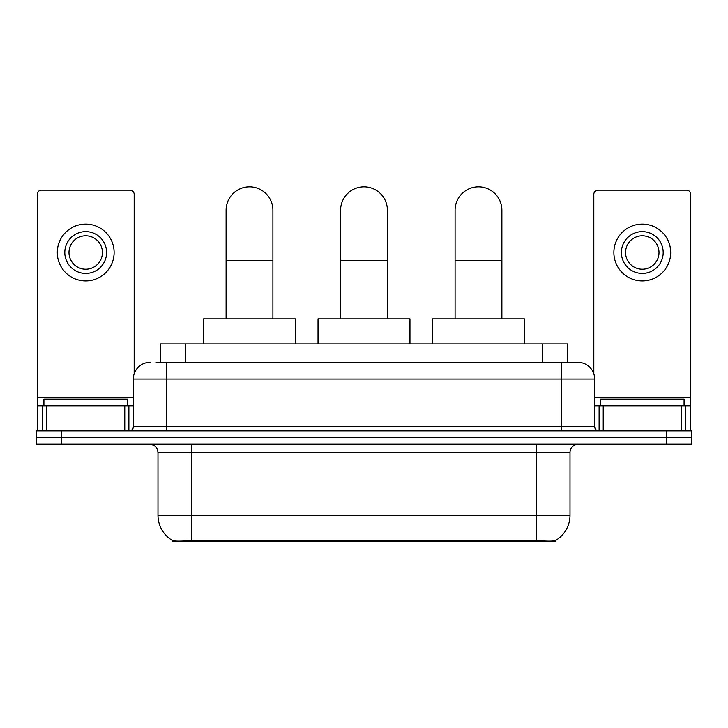 <?xml version="1.0" encoding="UTF-8"?>
<svg xmlns="http://www.w3.org/2000/svg" width="728" height="728" viewBox="0 0 728 728"><rect width="100%" height="100%" fill="white"/><g stroke="black" fill="none" stroke-linecap="round" stroke-linejoin="round"><path stroke-width="1.09" d="M160.515 362.326L160.515 343.944L567.485 343.944L567.485 362.326M555.382 540.576L555.382 541.168L172.618 541.168L172.618 540.576M157.994 515.26L191.428 515.26L191.428 452.589L157.994 452.589L157.994 515.26A29.247 29.247 0 0 0 172.454 540.495C174.62 541.341 180.944 541.341 191.428 540.495L536.572 540.495C547.047 541.341 553.371 541.341 555.546 540.495A29.247 29.247 0 0 0 570.006 515.26L570.006 452.589A8.354 8.354 0 0 1 578.36 444.226M61.471 430.858L691.6 430.858L691.6 437.546L36.4 437.546L36.4 444.226L61.471 444.226L61.471 437.546L36.4 437.546L36.4 430.858L61.471 430.858L61.471 437.546L691.6 437.546L691.6 444.226L61.471 444.226M156.293 362.326L572.09 362.326M155.91 362.326L166.776 362.326L166.776 379.042L133.342 379.042L133.342 426.681A4.177 4.177 0 0 1 129.165 430.858M150.059 362.326A16.717 16.717 0 0 0 133.342 379.042M577.941 362.326A16.717 16.717 0 0 1 594.658 379.042L561.224 379.042L561.224 362.326L577.686 362.326M594.658 379.042L594.658 426.681C594.903 429.22 596.296 430.612 598.835 430.858M691.6 430.858L691.6 437.546M127.491 405.787L127.491 399.099L43.926 399.099L43.926 405.787M124.779 430.858L124.779 405.787L46.638 405.787L46.638 430.858M134.179 373.828L134.179 194.349A4.177 4.177 0 0 0 130.003 190.172L41.414 190.172A4.177 4.177 0 0 0 37.237 194.349L37.237 405.787L46.638 405.787M124.779 405.787L133.342 405.787M37.237 430.858L37.237 405.787M85.704 231.622A20.894 20.894 0 0 0 64.81 252.516A20.894 20.894 0 0 0 85.704 273.409A20.894 20.894 0 0 0 106.597 252.516A20.894 20.894 0 0 0 85.704 231.622M85.704 235.799A16.717 16.717 0 0 0 68.996 252.516A16.717 16.717 0 0 0 85.704 269.233A16.717 16.717 0 0 0 102.421 252.516A16.717 16.717 0 0 0 85.704 235.799M85.704 280.926A28.41 28.41 0 0 0 114.123 252.516A28.41 28.41 0 0 0 85.704 224.106A28.41 28.41 0 0 0 57.294 252.516A28.41 28.41 0 0 0 85.704 280.926M684.074 405.787L684.074 399.099L600.509 399.099L600.509 405.787M226.108 318.873L226.108 210.228A23.396 23.396 0 0 1 249.504 186.832A23.396 23.396 0 0 1 272.909 210.228A23.396 23.396 0 0 0 249.504 186.832M272.909 318.873L272.909 210.228M295.468 343.944L295.468 318.873L203.54 318.873L203.54 343.944M340.604 318.873L340.604 210.228A23.396 23.396 0 0 1 364 186.832A23.396 23.396 0 0 1 387.396 210.228A23.396 23.396 0 0 0 364 186.832M387.396 318.873L387.396 210.228M409.964 343.944L409.964 318.873L318.036 318.873L318.036 343.944M455.091 318.873L455.091 210.228A23.396 23.396 0 0 1 478.496 186.832A23.396 23.396 0 0 1 501.892 210.228A23.396 23.396 0 0 0 478.496 186.832M501.892 318.873L501.892 210.228M524.46 343.944L524.46 318.873L432.532 318.873L432.532 343.944M681.363 430.858L681.363 405.787L603.221 405.787L603.221 430.858M690.763 430.858L690.763 405.787L690.763 430.858M681.363 405.787L690.763 405.787L690.763 194.349A4.177 4.177 0 0 0 686.586 190.172L597.997 190.172A4.177 4.177 0 0 0 593.82 194.349L593.82 373.828M594.658 405.787L603.221 405.787M642.296 231.622A20.894 20.894 0 0 0 621.403 252.516A20.894 20.894 0 0 0 642.296 273.409A20.894 20.894 0 0 0 663.19 252.516A20.894 20.894 0 0 0 642.296 231.622M642.296 235.799A16.717 16.717 0 0 0 625.58 252.516A16.717 16.717 0 0 0 642.296 269.233A16.717 16.717 0 0 0 659.004 252.516A16.717 16.717 0 0 0 642.296 235.799M642.296 280.926A28.41 28.41 0 0 0 670.706 252.516A28.41 28.41 0 0 0 642.296 224.106A28.41 28.41 0 0 0 613.877 252.516A28.41 28.41 0 0 0 642.296 280.926M532.814 541.168L532.814 540.349M195.186 541.168L195.186 540.349M185.585 362.326L185.585 343.944M542.415 362.326L542.415 343.944M536.572 444.226L536.572 452.589L191.428 452.589L191.428 444.226M570.006 452.589L536.572 452.589L536.572 515.26L570.006 515.26M536.572 540.495L536.572 515.26L191.428 515.26L191.428 540.495M666.53 444.226L666.53 430.858M166.776 430.858L166.776 426.681L594.658 426.681M133.342 426.681L166.776 426.681L166.776 379.042L561.224 379.042L561.224 430.858M133.342 397.424L37.237 397.424M128.892 405.787L128.892 430.858M37.301 405.787L37.301 430.858M42.524 430.858L42.524 405.787M226.108 260.369L272.909 260.369M340.604 260.369L387.396 260.369M455.091 260.369L501.892 260.369M690.763 397.424L594.658 397.424M690.699 430.858L690.699 405.787M685.476 405.787L685.476 430.858M599.108 430.858L599.108 405.787M157.994 452.589C157.503 447.511 154.718 444.726 149.64 444.226"/></g></svg>
